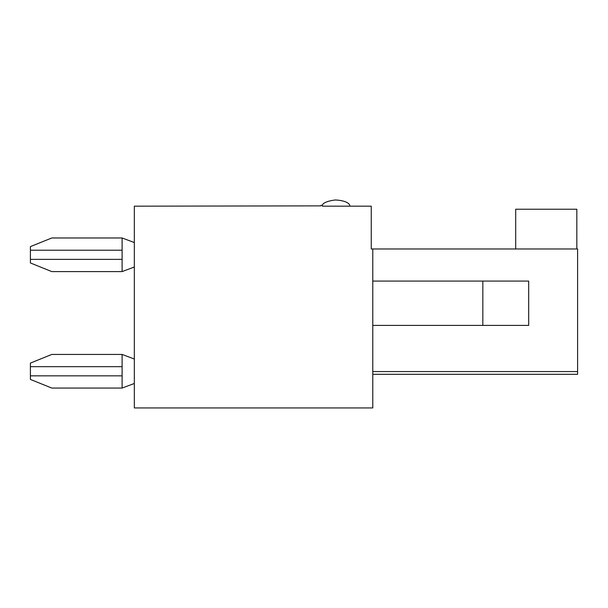<?xml version="1.0" encoding="UTF-8"?>
<svg xmlns="http://www.w3.org/2000/svg" width="608" height="608" viewBox="0 0 608 608"><rect width="100%" height="100%" fill="white"/><g stroke="black" fill="none" stroke-linecap="round" stroke-linejoin="round"><path stroke-width="0.91" d="M322.339 206.173L322.339 205.869A0.608 0.608 0 0 0 321.731 205.261L321.427 205.261A0.608 0.608 0 0 0 320.811 205.869L134.338 206.173L134.338 407.938L372.78 407.938L372.78 248.976L371.252 248.976L371.252 206.173L322.339 206.173C321.366 201.21 337.493 199.553 336.095 200.062C339.135 200.062 349.858 201.461 349.858 206.173M482.836 281.071L528.686 281.071L528.686 325.402L482.836 325.402L482.836 281.071L372.78 281.071M372.78 374.308L577.6 374.308L577.6 248.976L372.78 248.976M515.698 248.976L515.698 209.236L576.832 209.236L576.832 248.976M482.836 325.402L372.78 325.402M30.4 366.67L122.109 366.67L122.109 354.441L51.802 354.441L30.4 363.09L30.4 379.422L51.802 388.064L122.109 388.064L134.338 383.481M122.109 366.67L122.109 388.064M122.109 354.441L134.338 359.024M30.4 250.2L122.109 250.2L122.109 237.971L51.802 237.971L30.4 246.612L30.4 262.952L51.802 271.594L122.109 271.594L134.338 267.011M122.109 250.2L122.109 271.594M122.109 237.971L134.338 242.554M372.78 371.556L577.6 371.556M30.4 375.843L122.109 375.843M30.4 259.365L122.109 259.365"/></g></svg>
